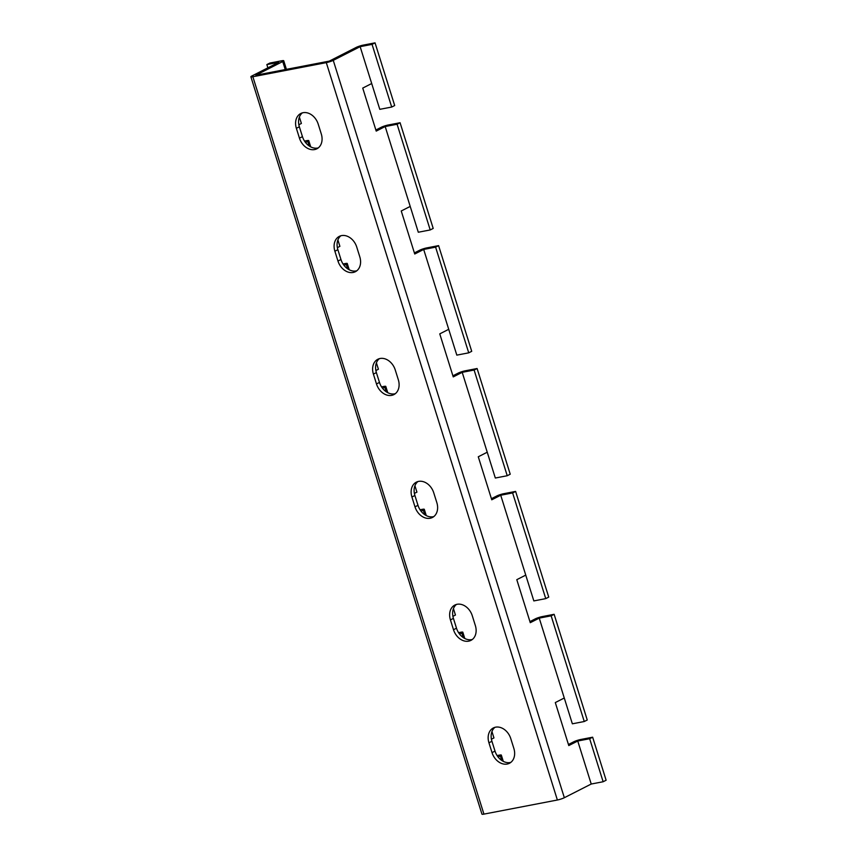 <?xml version="1.0" encoding="UTF-8"?>
<svg xmlns="http://www.w3.org/2000/svg" width="857" height="857" viewBox="0 0 857 857"><rect width="100%" height="100%" fill="white"/><g stroke="black" fill="none" stroke-linecap="round" stroke-linejoin="round"><path stroke-width="1.29" d="M267.866 67.842L266.848 64.586L278.761 62.293L251.872 75.984A5.206 0.718 -17.4 0 0 250.876 76.776A5.206 0.718 -17.4 0 0 252.858 76.744L326.303 62.636A5.206 0.718 -17.4 0 0 333.255 60.354L360.144 46.664L371.702 83.525L362.736 88.089L376.212 131.1L385.179 126.536L397.091 124.254L400.08 122.733L388.167 125.015A5.206 0.718 -17.4 0 0 381.215 127.307L375.88 130.018M397.091 124.254L430.214 229.944L418.302 232.236L385.179 126.536L410.214 206.419L401.247 210.983L414.734 254.004L423.69 249.441L435.602 247.148L438.591 245.627L426.679 247.919A5.206 0.718 -17.4 0 0 419.726 250.201L414.392 252.911M435.602 247.148L468.725 352.838L456.813 355.13L423.69 249.441L448.725 329.313L439.759 333.876L453.246 376.898L462.202 372.334L474.114 370.042L477.103 368.521L465.19 370.813A5.206 0.718 -17.4 0 0 458.238 373.095L452.903 375.805M474.114 370.042L507.237 475.731L495.325 478.024L462.202 372.334L487.237 452.217L478.281 456.781L491.757 499.792L500.724 495.228L512.625 492.936L515.614 491.415L503.702 493.707A5.206 0.718 -17.4 0 0 496.749 495.989L491.415 498.71M512.625 492.936L545.748 598.625L533.836 600.918L500.724 495.228L525.748 575.111L516.792 579.675L530.269 622.685L539.235 618.122L551.147 615.829L554.125 614.308L542.224 616.601A5.206 0.718 -17.4 0 0 535.261 618.883L529.926 621.604M305.553 142.541L307.759 141.416A5.206 0.718 -17.4 0 0 308.756 140.623A5.206 0.718 -17.4 0 0 306.785 140.655L304.524 141.094M344.075 265.434L346.271 264.31A5.206 0.718 -17.4 0 0 347.267 263.517A5.206 0.718 -17.4 0 0 345.296 263.549L343.036 263.988M382.586 388.328L384.793 387.203A5.206 0.718 -17.4 0 0 385.779 386.411A5.206 0.718 -17.4 0 0 383.807 386.443L381.558 386.882M421.098 511.222L423.304 510.097A5.206 0.718 -17.4 0 0 424.301 509.304A5.206 0.718 -17.4 0 0 422.319 509.347L420.069 509.776M459.609 634.116L461.816 632.991A5.206 0.718 -17.4 0 0 462.812 632.198A5.206 0.718 -17.4 0 0 460.83 632.241L458.581 632.67M250.876 76.776L481.955 814.15A5.206 0.718 -17.4 0 0 483.926 814.118L557.382 800.01A5.206 0.718 -17.4 0 0 564.334 797.717L591.223 784.026L603.135 781.745L589.659 738.723L577.747 741.016L568.78 745.579L555.304 702.569L564.27 698.005L572.358 723.811L584.26 721.519L587.249 719.998L554.125 614.308M551.147 615.829L584.26 721.519M430.214 229.944L433.203 228.423L400.08 122.733M468.725 352.838L471.714 351.316L438.591 245.627M507.237 475.731L510.226 474.21L477.103 368.521M545.748 598.625L548.737 597.104L515.614 491.415M337.369 247.641L339.897 246.345L337.904 239.96M375.88 370.535L378.419 369.238L376.416 362.854M414.392 493.428L416.93 492.132L414.927 485.748M452.903 616.322L455.442 615.037L453.439 608.641M491.415 739.216L493.953 737.931L491.95 731.546M266.848 64.586L269.837 63.064L281.749 60.772A5.206 0.718 162.6 0 1 283.721 60.74A5.206 0.718 162.6 0 1 282.724 61.533L255.847 75.223L329.292 61.115L356.18 47.424A5.206 0.718 162.6 0 1 363.132 45.142L375.045 42.85L394.691 105.529L391.703 107.05L379.79 109.332L360.144 46.664L372.056 44.371L391.703 107.05M375.045 42.85L372.056 44.371M298.847 124.747L301.385 123.451L299.382 117.066M589.659 738.723L592.648 737.202L606.124 780.224L603.135 781.745M592.648 737.202L580.735 739.495A5.206 0.718 -17.4 0 0 573.772 741.776L568.437 744.497M510.847 762.366A14.301 10.937 63 0 1 495.014 751.107L491.929 741.273A14.301 10.937 63 0 1 494.939 727.336M472.336 639.472A14.301 10.937 63 0 1 456.492 628.213L453.417 618.379A14.301 10.937 63 0 1 456.427 604.442M433.824 516.578A14.301 10.937 63 0 1 417.98 505.319L414.906 495.485A14.301 10.937 63 0 1 417.916 481.548M395.313 393.684A14.301 10.937 63 0 1 379.469 382.415L376.384 372.591A14.301 10.937 63 0 1 379.394 358.655M356.791 270.78A14.301 10.937 63 0 1 340.957 259.521L337.872 249.698A14.301 10.937 63 0 1 340.882 235.761M318.279 147.886A14.301 10.937 63 0 1 302.446 136.627L299.361 126.793A14.301 10.937 63 0 1 302.371 112.867M498.121 757.01L500.327 755.895A5.206 0.718 -17.4 0 0 501.324 755.103A5.206 0.718 -17.4 0 0 499.342 755.135L497.092 755.563M488.94 742.794A14.301 10.937 63 0 1 493.364 727.947A14.301 10.937 63 0 1 510.772 738.595L513.857 748.429A14.301 10.937 63 0 1 509.433 763.276A14.301 10.937 63 0 1 492.025 752.628L488.94 742.794L491.929 741.273M450.428 619.9A14.301 10.937 63 0 1 454.853 605.053A14.301 10.937 63 0 1 472.261 615.701L475.346 625.535A14.301 10.937 63 0 1 470.922 640.383A14.301 10.937 63 0 1 453.503 629.734L450.428 619.9L453.417 618.379M411.917 497.006A14.301 10.937 63 0 1 416.341 482.159A14.301 10.937 63 0 1 433.749 492.807L436.834 502.641A14.301 10.937 63 0 1 432.399 517.489A14.301 10.937 63 0 1 414.992 506.841L411.917 497.006L414.906 495.485M373.406 374.113A14.301 10.937 63 0 1 377.83 359.265A14.301 10.937 63 0 1 395.238 369.913L398.323 379.747A14.301 10.937 63 0 1 393.888 394.595A14.301 10.937 63 0 1 376.48 383.936L373.406 374.113L376.384 372.591M334.883 251.219A14.301 10.937 63 0 1 339.318 236.371A14.301 10.937 63 0 1 356.726 247.02L359.801 256.854A14.301 10.937 63 0 1 355.376 271.701A14.301 10.937 63 0 1 337.969 261.042L334.883 251.219L337.872 249.698M296.372 128.314A14.301 10.937 63 0 1 300.807 113.478A14.301 10.937 63 0 1 318.215 124.126L321.289 133.96A14.301 10.937 63 0 1 316.865 148.797A14.301 10.937 63 0 1 299.457 138.148L296.372 128.314L299.361 126.793M591.223 784.026L577.747 741.016L591.223 784.026M307.759 141.416L309.195 145.969M346.271 264.31L347.706 268.862M384.793 387.203L386.218 391.767M423.304 510.097L424.729 514.661M461.816 632.991L463.241 637.554M539.235 618.122L564.27 698.005L539.235 618.122M282.724 61.533L285.252 69.578M500.327 755.895L501.752 760.448M252.858 76.744L483.926 814.118M326.303 62.636L557.382 800.01M333.255 60.354L564.334 797.717M299.457 138.148L302.446 136.627M337.969 261.042L340.957 259.521M376.48 383.936L379.469 382.415M414.992 506.841L417.98 505.319M453.503 629.734L456.492 628.213M492.025 752.628L495.014 751.107M308.756 140.623L310.716 146.89M347.267 263.517L349.238 269.784M385.779 386.411L387.75 392.677M424.301 509.304L426.261 515.571M462.812 632.198L464.773 638.465M283.721 60.74L286.42 69.353M501.324 755.103L503.284 761.359"/></g></svg>
